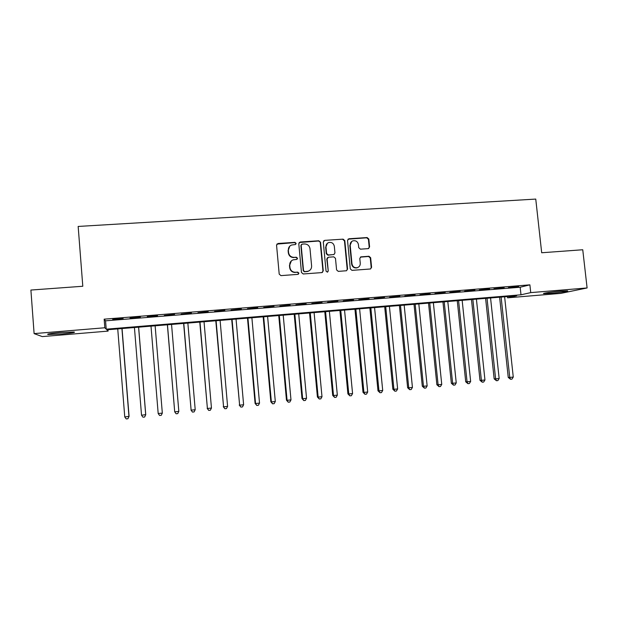 <?xml version="1.0" encoding="UTF-8"?>
<svg xmlns="http://www.w3.org/2000/svg" width="618" height="618" viewBox="0 0 618 618"><rect width="100%" height="100%" fill="white"/><g stroke="black" fill="none" stroke-linecap="round" stroke-linejoin="round"><path stroke-width="0.93" d="M296.161 243.392L294.94 242.349L278.007 243.477L276.555 245.184L279.205 274.122L280.958 275.62L297.922 274.361L298.927 273.156L297.714 272.121L295.528 272.275C292.407 272.198 290.545 270.607 289.95 267.517L289.726 265.107C289.657 262.557 290.784 260.804 293.117 259.854L296.802 259.406L297.544 258.262L296.323 257.219L294.137 257.374C291.024 257.273 289.17 255.69 288.567 252.6L288.343 250.197C288.266 247.725 289.348 246.003 291.58 245.022L295.45 244.519L296.161 243.392M295.674 244.411L295.891 243.639L294.678 242.604L276.849 244.102M298.332 274.253L298.656 273.349L297.443 272.314L295.528 272.275M297.011 259.313L297.273 258.478L296.061 257.443L294.137 257.374M550.329 293.357L543.825 293.635C541.329 293.434 552.345 291.796 560.966 291.101L567.417 290.831C569.842 291.055 558.726 292.685 550.329 293.357M62.488 333.905L48.065 334.5C46.288 334.099 50.182 333.465 59.753 332.592L74.098 332.013C75.79 332.414 71.92 333.048 62.488 333.905M368.212 248.629L369.595 246.953L368.815 239.019L367.123 237.551L348.923 238.764L347.532 240.441L350.282 268.9L351.99 270.367L370.491 268.977L371.596 267.331L370.653 257.721L368.961 256.261L360.866 256.872L359.792 258.502L360.263 263.276C360.325 265.477 359.344 266.945 357.32 267.671C354.431 268.058 352.654 266.791 351.982 263.871L350.167 245.145C350.097 243.052 351.009 241.615 352.909 240.842C355.875 240.325 357.714 241.576 358.44 244.589L358.741 247.694L360.441 249.17L368.212 248.629M34.106 333.604L30.9 290.051L82.797 286.258L78.162 226.443L535.752 199.081L541.692 252.754L582.751 249.757L587.1 287.957L560.827 293.38L507.579 297.822L516.617 295.79L106.829 329.811L108.096 331.109L42.248 336.594L34.106 333.604L104.828 327.764L106.211 329.178L520.997 294.801L530.738 292.615L587.1 287.957M104.156 319.166L105.554 320.827L520.171 287.239L529.889 284.844L104.156 319.166L104.828 327.764M529.889 284.844L530.738 292.615M320.549 242.248L318.826 240.765L300.217 242.001L298.78 243.701L301.468 272.492L303.206 273.975L321.847 272.6L323.268 270.885L320.549 242.248L318.525 241.012L299.143 242.542M324.713 240.371L343.114 239.151L344.813 240.626L347.571 269.1L346.459 270.746L338.293 271.379L336.586 269.904L335.474 258.316L333.759 256.841L328.521 257.204L327.107 258.903L328.258 271.001L327.478 272.159L326.057 271.163L323.291 242.063L324.713 240.371L343.114 239.151M123.121 318.502L112.692 319.344L123.121 318.502M140.402 317.111L130.05 317.946L140.402 317.111M157.544 315.721L147.269 316.555L157.544 315.721M174.554 314.346L164.311 315.466L174.554 314.346M191.441 312.986L181.198 314.099L191.441 312.986M208.196 311.626L197.953 312.747L208.196 311.626M224.828 310.282L214.577 311.402L224.828 310.282M241.337 308.954L231.086 310.066L241.337 308.954M257.721 307.625L247.463 308.737L257.721 307.625M273.983 306.312L263.724 307.424L273.983 306.312M290.12 305.006L279.869 306.119L290.12 305.006M306.142 303.716L295.891 304.821L306.142 303.716M322.048 302.426L311.796 303.538L322.048 302.426M337.837 301.151L327.579 302.264L337.837 301.151M353.511 299.885L343.253 300.989L353.511 299.885M369.07 298.625L358.811 299.738L369.07 298.625M384.512 297.382L374.261 298.486L384.512 297.382M399.846 296.138L389.595 297.243L399.846 296.138M415.072 294.91L404.821 296.014L415.072 294.91M430.182 293.689L419.939 294.794L430.182 293.689M445.192 292.476L434.948 293.573L445.192 292.476M460.093 291.271L449.85 292.368L460.093 291.271M474.887 290.074L464.643 291.178L474.887 290.074M489.572 288.892L479.336 289.989L489.572 288.892M504.157 287.71L493.929 288.807L504.157 287.71M508.413 287.633L518.641 286.543L508.413 287.633M507.448 296.547L507.579 297.822M107.988 329.711L108.096 331.109M105.554 320.827L106.211 329.178M520.171 287.239L520.997 294.801M289.726 246.227L288.343 250.197M293.882 257.59C290.769 257.497 288.915 255.914 288.32 252.832L288.096 250.429M291.348 260.889L289.726 265.107M295.257 272.476C292.144 272.391 290.29 270.808 289.695 267.718L289.471 265.315M322.38 272.461L322.951 271.086L320.24 242.495M302.163 244.118L301.159 245.307L303.523 270.56L304.736 271.603L308.088 271.24C310.506 270.329 311.681 268.567 311.611 265.949L309.997 248.722C309.402 245.655 307.555 244.064 304.458 243.963L302.163 244.118M301.391 244.527L301.159 245.307M309.324 270.676L307.803 271.441L304.458 271.796L303.245 270.761L300.889 245.555M346.598 270.699L347.208 269.301L344.465 240.873L342.766 239.405M327.61 257.59L326.783 259.127L328.258 271.001M327.571 272.129L327.934 271.194M334.323 246.304C333.589 243.253 331.704 242.001 328.683 242.557C326.798 243.345 325.887 244.782 325.956 246.876L326.59 253.504L328.305 254.979L333.898 254.546L334.956 252.924L334.323 246.304M327.378 243.307L325.956 246.876M334.122 254.461L327.988 255.211L326.273 253.735L325.64 247.115M324.396 240.626L323.708 240.835M351.727 241.468L350.167 245.145M357.953 267.432L356.941 267.872C354.06 268.258 352.291 266.991 351.619 264.079L349.811 245.392M370.561 268.954L371.202 267.532L370.252 257.945L368.567 256.478L360.356 257.134M368.66 248.529L369.201 247.192L368.421 239.274L366.729 237.806L347.988 239.174M117.737 328.9L124.759 416.965L129.077 416.354L122.047 328.544M129.077 416.354L127.911 418.749L128.961 416.532L121.924 328.552M127.911 418.749L126.227 418.919L124.759 416.965M134.43 327.517L141.53 415.242L145.74 414.639L138.641 327.169M141.53 415.242L142.974 417.196L144.643 417.019L145.709 414.809L138.587 327.169M151.001 326.142L158.185 413.535L162.325 413.11L155.133 325.802M151.008 326.142L158.185 413.535L159.591 415.481L161.252 415.311L162.325 413.11M167.378 324.782L174.709 411.835L178.826 411.41L171.557 324.435M167.463 324.774L174.709 411.835L176.091 413.774L177.737 413.612L178.826 411.41M183.631 323.43L191.117 410.151L195.203 409.726L187.857 323.083M183.793 323.423L191.117 410.151L192.468 412.09L190.947 409.997M195.203 409.726L194.098 411.92L192.468 412.09M199.776 322.094L207.401 408.475L211.456 408.058L204.04 321.739M200 322.071L207.401 408.475L208.722 410.414L207.161 408.336M211.456 408.058L210.344 410.244L208.722 410.414M215.798 320.765L223.569 406.814L227.594 406.405L220.101 320.402M216.099 320.734L223.569 406.814L224.859 408.745L223.252 406.683M227.594 406.405L226.474 408.583L224.859 408.745M231.704 319.444L239.622 405.169L243.616 404.759L236.053 319.081M232.074 319.413L239.622 405.169L240.881 407.092L239.228 405.045M243.616 404.759L242.48 406.93L240.881 407.092M247.494 318.131L255.095 403.415L255.551 403.531L259.521 403.121L251.889 317.768M247.942 318.092L255.551 403.531L256.787 405.454L255.095 403.415M259.521 403.121L258.37 405.292L256.787 405.454M263.175 316.825L270.839 401.8L271.372 401.909L275.304 401.507L267.609 316.462M263.685 316.787L271.372 401.909L272.577 403.824L270.839 401.8M275.304 401.507L274.153 403.662L272.577 403.824M278.741 315.535L286.474 400.194L287.076 400.294L290.985 399.892L283.214 315.165M279.321 315.489L287.076 400.294L288.258 402.21L286.474 400.194M290.985 399.892L289.819 402.048L288.258 402.21M294.199 314.253L302.001 398.602L302.666 398.695L306.543 398.293L298.71 313.874M294.848 314.199L302.666 398.695L303.817 400.603L302.001 398.602M306.543 398.293L305.369 400.441L303.817 400.603M309.548 312.978L317.413 397.019L318.146 397.104L321.993 396.71L314.099 312.6M310.259 312.917L318.146 397.104L319.274 399.004L317.413 397.019M321.993 396.71L320.812 398.849L319.274 399.004M324.79 311.711L332.716 395.443L333.511 395.528L337.335 395.134L329.379 311.333M325.562 311.65L333.511 395.528L334.616 397.42L332.716 395.443M337.335 395.134L336.146 397.266L334.616 397.42M339.923 310.46L347.911 393.89L348.776 393.96L352.569 393.566L344.543 310.074M340.765 310.39L348.776 393.96L349.85 395.852L347.911 393.89M352.569 393.566L351.364 395.698L349.85 395.852M354.948 309.209L363.005 392.337L363.925 392.407L367.695 392.013L359.606 308.822M355.852 309.131L363.925 392.407L364.975 394.292L363.005 392.337M367.695 392.013L366.482 394.137L364.975 394.292M369.873 307.973L377.984 390.8L378.973 390.862L382.712 390.476L374.57 307.579M370.839 307.888L378.973 390.862L379.993 392.739L377.984 390.8M382.712 390.476L381.491 392.584L379.993 392.739M384.69 306.737L392.863 389.27L393.913 389.325L397.629 388.938L389.417 306.35M385.717 306.652L393.913 389.325L394.91 391.202L392.863 389.27M397.629 388.938L396.393 391.047L394.91 391.202M399.406 305.516L407.641 387.756L408.745 387.803L412.438 387.424L404.172 305.122M400.495 305.431L408.745 387.803L409.719 389.68L407.641 387.756M412.438 387.424L411.194 389.525L409.719 389.68M414.021 304.303L422.31 386.25L423.477 386.289L427.146 385.91L418.819 303.909M415.165 304.21L423.477 386.289L424.427 388.158L422.31 386.25M427.146 385.91L425.895 388.011L424.427 388.158M428.529 303.098L436.88 384.751L438.108 384.782L441.746 384.411L433.365 302.696M429.734 302.998L438.108 384.782L439.035 386.652L436.88 384.751M441.746 384.411L440.487 386.505L439.035 386.652M442.944 301.901L451.349 383.268L452.631 383.291L456.246 382.921L447.811 301.499M444.211 301.8L452.631 383.291L453.535 385.153L451.349 383.268M456.246 382.921L454.979 385.006L453.535 385.153M457.258 300.719L465.717 381.793L467.061 381.808L470.653 381.445L462.156 300.309M458.579 300.603L467.061 381.808L467.942 383.67L465.717 381.793M470.653 381.445L469.371 383.523L467.942 383.67M471.48 299.537L479.993 380.325L481.391 380.34L484.952 379.977L476.408 299.127M472.855 299.421L481.391 380.34L482.241 382.194L479.993 380.325M484.952 379.977L483.67 382.048L482.241 382.194M485.601 298.363L494.161 378.873L495.621 378.88L499.159 378.517L490.561 297.953M487.03 298.247L495.621 378.88L496.447 380.727L494.161 378.873M499.159 378.517L497.869 380.58L496.447 380.727M499.622 297.196L508.243 377.428L509.75 377.428L513.264 377.065L504.62 296.787M501.113 297.073L509.75 377.428L510.561 379.274L508.243 377.428M513.264 377.065L511.967 379.128L510.561 379.274M368.567 256.478L368.961 256.261M370.252 257.945L370.653 257.721M371.202 267.532L371.596 267.331M366.729 237.806L367.123 237.551M368.421 239.274L368.815 239.019M369.201 247.192L369.595 246.953M48.065 334.5L48.026 334.029"/></g></svg>
